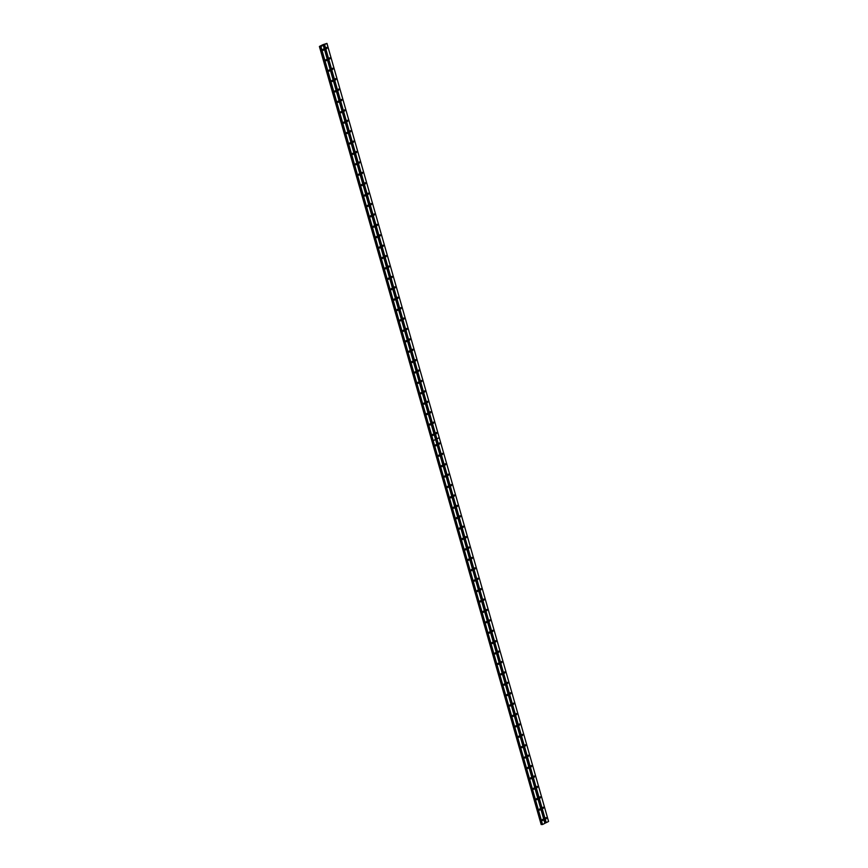 <?xml version="1.0" encoding="UTF-8"?>
<svg xmlns="http://www.w3.org/2000/svg" width="868" height="868" viewBox="0 0 868 868"><rect width="100%" height="100%" fill="white"/><g stroke="black" fill="none" stroke-linecap="round" stroke-linejoin="round"><path stroke-width="1.3" d="M432.709 435.237L432.676 434.434M432.622 435.042L433.067 435.443L433.468 434.608L433.024 434.206L432.622 435.042M429.747 424.832L429.714 424.029M429.66 424.626L430.105 425.038L430.506 424.202L430.051 423.79L429.66 424.626M426.785 414.427L426.752 413.624M426.687 414.22L427.143 414.633L427.544 413.797L427.089 413.385L426.687 414.22M423.812 404.011L423.79 403.219M423.725 403.815L424.17 404.228L424.571 403.392L424.126 402.98L423.725 403.815M420.85 393.605L420.817 392.803M420.763 393.41L421.208 393.812L421.609 392.976L421.164 392.564L420.763 393.41M417.888 383.2L417.855 382.397M417.79 382.994L418.246 383.406L418.647 382.571L418.192 382.159L417.79 382.994M414.926 372.784L414.893 371.992M414.828 372.589L415.284 373.001L415.685 372.166L415.229 371.754L414.828 372.589M411.953 362.379L411.92 361.576M411.866 362.184L412.311 362.585L412.712 361.75L412.267 361.348L411.866 362.184M408.991 351.974L408.958 351.171M408.904 351.768L409.349 352.18L409.75 351.345L409.305 350.932L408.904 351.768M406.029 341.569L405.996 340.766M405.931 341.363L406.387 341.775L406.788 340.94L406.332 340.527L405.931 341.363M403.067 331.153L403.034 330.361M402.969 330.958L403.425 331.37L403.815 330.524L403.37 330.122L402.969 330.958M400.094 320.748L400.061 319.945M400.007 320.552L400.452 320.954L400.853 320.118L400.408 319.706L400.007 320.552M397.132 310.343L397.099 309.54M397.045 310.136L397.49 310.549L397.891 309.713L397.446 309.301L397.045 310.136M394.17 299.927L394.137 299.135M394.072 299.731L394.528 300.144L394.929 299.308L394.473 298.896L394.072 299.731M391.208 289.521L391.175 288.719M391.11 289.326L391.555 289.728L391.956 288.892L391.511 288.491L391.11 289.326M388.235 279.116L388.202 278.313M388.148 278.91L388.593 279.322L388.994 278.487L388.549 278.075L388.148 278.91M385.273 268.711L385.24 267.908M385.186 268.505L385.631 268.917L386.032 268.082L385.587 267.669L385.186 268.505M382.311 258.295L382.278 257.492M382.213 258.1L382.669 258.512L383.07 257.666L382.614 257.264L382.213 258.1M379.338 247.89L379.316 247.087M379.251 247.695L379.696 248.096L380.097 247.261L379.652 246.848L379.251 247.695M376.376 237.485L376.343 236.682M376.289 237.279L376.734 237.691L377.135 236.856L376.69 236.443L376.289 237.279M373.414 227.069L373.381 226.277M373.327 226.873L373.772 227.286L374.173 226.45L373.717 226.038L373.327 226.873M370.452 216.664L370.419 215.861M370.354 216.468L370.81 216.87L371.211 216.034L370.755 215.633L370.354 216.468M367.479 206.258L367.457 205.456M367.392 206.052L367.837 206.465L368.238 205.629L367.793 205.217L367.392 206.052M364.517 195.853L364.484 195.05M364.43 195.647L364.875 196.059L365.276 195.224L364.831 194.812L364.43 195.647M361.555 185.437L361.522 184.634M361.468 185.242L361.913 185.654L362.314 184.808L361.858 184.407L361.468 185.242M358.592 175.032L358.56 174.229M358.495 174.837L358.951 175.238L359.352 174.403L358.896 173.991L358.495 174.837M355.62 164.627L355.598 163.824M355.533 164.421L355.978 164.833L356.379 163.998L355.934 163.585L355.533 164.421M352.658 154.211L352.625 153.419M352.571 154.016L353.016 154.428L353.417 153.593L352.972 153.18L352.571 154.016M349.695 143.806L349.663 143.003M349.598 143.611L350.054 144.012L350.455 143.177L349.999 142.775L349.598 143.611M346.733 133.401L346.701 132.598M346.636 133.195L347.091 133.607L347.493 132.771L347.037 132.359L346.636 133.195M343.761 122.996L343.728 122.193M343.674 122.789L344.119 123.202L344.52 122.366L344.075 121.954L343.674 122.789M340.798 112.58L340.766 111.777M340.712 112.384L341.157 112.797L341.558 111.95L341.113 111.549L340.712 112.384M337.836 102.174L337.804 101.372M337.739 101.968L338.195 102.381L338.596 101.545L338.14 101.133L337.739 101.968M334.874 91.769L334.842 90.966M334.777 91.563L335.232 91.975L335.623 91.14L335.178 90.728L334.777 91.563M331.901 81.353L331.869 80.561M331.815 81.158L332.26 81.57L332.661 80.735L332.216 80.323L331.815 81.158M328.939 70.948L328.907 70.145M328.853 70.753L329.298 71.154L329.699 70.319L329.254 69.917L328.853 70.753M325.977 60.543L325.945 59.74M325.88 60.337L326.335 60.749L326.737 59.914L326.281 59.501L325.88 60.337M323.015 50.138L322.983 49.335M322.918 49.932L323.363 50.344L323.764 49.509L323.319 49.096L322.918 49.932M539.451 809.942L539.419 809.139M539.354 809.735L539.809 810.148L540.2 809.312L539.755 808.9L539.354 809.735M536.478 799.526L536.446 798.723M536.391 799.33L536.836 799.743L537.238 798.896L536.793 798.495L536.391 799.33M533.516 789.12L533.484 788.318M533.429 788.925L533.874 789.327L534.276 788.491L533.831 788.079L533.429 788.925M530.554 778.715L530.522 777.912M530.457 778.509L530.912 778.921L531.314 778.086L530.858 777.674L530.457 778.509M527.592 768.299L527.56 767.507M527.494 768.104L527.939 768.516L528.341 767.681L527.896 767.269L527.494 768.104M524.619 757.894L524.587 757.091M524.532 757.699L524.977 758.1L525.379 757.265L524.934 756.863L524.532 757.699M521.657 747.489L521.625 746.686M521.57 747.283L522.015 747.695L522.417 746.86L521.972 746.447L521.57 747.283M518.695 737.084L518.663 736.281M518.597 736.878L519.053 737.29L519.455 736.455L518.999 736.042L518.597 736.878M515.722 726.668L515.701 725.865M515.635 726.473L516.08 726.885L516.482 726.039L516.037 725.637L515.635 726.473M512.76 716.263L512.728 715.46M512.673 716.067L513.118 716.469L513.52 715.633L513.075 715.221L512.673 716.067M509.798 705.858L509.766 705.055M509.711 705.651L510.156 706.064L510.558 705.228L510.102 704.816L509.711 705.651M506.836 695.442L506.803 694.65M506.738 695.246L507.194 695.659L507.596 694.823L507.14 694.411L506.738 695.246M503.863 685.036L503.841 684.234M503.776 684.841L504.221 685.243L504.623 684.407L504.178 684.006L503.776 684.841M500.901 674.631L500.869 673.828M500.814 674.425L501.259 674.837L501.661 674.002L501.216 673.59L500.814 674.425M497.939 664.226L497.906 663.423M497.841 664.02L498.297 664.432L498.699 663.597L498.243 663.185L497.841 664.02M494.977 653.81L494.944 653.007M494.879 653.615L495.335 654.027L495.736 653.181L495.281 652.779L494.879 653.615M492.004 643.405L491.982 642.602M491.917 643.199L492.362 643.611L492.764 642.776L492.319 642.363L491.917 643.199M489.042 633L489.009 632.197M488.955 632.794L489.4 633.206L489.802 632.371L489.357 631.958L488.955 632.794M486.08 622.584L486.047 621.792M485.982 622.389L486.438 622.801L486.839 621.965L486.384 621.553L485.982 622.389M483.118 612.179L483.085 611.376M483.02 611.983L483.476 612.385L483.877 611.549L483.422 611.148L483.02 611.983M480.145 601.774L480.113 600.971M480.058 601.567L480.503 601.98L480.905 601.144L480.46 600.732L480.058 601.567M477.183 591.368L477.15 590.565M477.096 591.162L477.541 591.575L477.942 590.739L477.498 590.327L477.096 591.162M474.221 580.952L474.188 580.149M474.123 580.757L474.579 581.169L474.98 580.323L474.525 579.922L474.123 580.757M471.259 570.547L471.226 569.744M471.161 570.341L471.617 570.753L472.008 569.918L471.563 569.506L471.161 570.341M468.286 560.142L468.253 559.339M468.199 559.936L468.644 560.348L469.046 559.513L468.601 559.1L468.199 559.936M465.324 549.726L465.291 548.934M465.237 549.531L465.682 549.943L466.083 549.108L465.639 548.695L465.237 549.531M462.362 539.321L462.329 538.518M462.264 539.126L462.72 539.527L463.121 538.692L462.666 538.29L462.264 539.126M459.4 528.916L459.367 528.113M459.302 528.71L459.747 529.122L460.149 528.286L459.704 527.874L459.302 528.71M456.427 518.511L456.394 517.708M456.34 518.304L456.785 518.717L457.186 517.881L456.742 517.469L456.34 518.304M453.465 508.095L453.432 507.292M453.378 507.899L453.823 508.301L454.224 507.465L453.78 507.064L453.378 507.899M450.503 497.689L450.47 496.887M450.405 497.483L450.861 497.896L451.262 497.06L450.807 496.648L450.405 497.483M447.53 487.284L447.508 486.481M447.443 487.078L447.888 487.49L448.289 486.655L447.845 486.243L447.443 487.078M444.568 476.868L444.535 476.076M444.481 476.673L444.926 477.085L445.327 476.25L444.883 475.838L444.481 476.673M441.606 466.463L441.573 465.66M441.519 466.268L441.964 466.669L442.365 465.834L441.91 465.432L441.519 466.268M438.644 456.058L438.611 455.255M438.546 455.852L439.002 456.264L439.403 455.429L438.948 455.016L438.546 455.852M435.671 445.642L435.649 444.85M435.584 445.447L436.029 445.859L436.43 445.024L435.986 444.611L435.584 445.447M542.413 820.347L542.381 819.544M542.316 820.141L542.771 820.553L543.173 819.717L542.717 819.305L542.316 820.141M436.105 433.533L436.083 432.731M436.018 433.327L436.463 433.74L436.864 432.904L436.42 432.492L436.018 433.327M433.143 423.128L433.11 422.325M433.056 422.922L433.501 423.334L433.902 422.499L433.457 422.087L433.056 422.922M430.181 412.712L430.148 411.909M430.083 412.517L430.539 412.918L430.94 412.083L430.485 411.682L430.083 412.517M427.219 402.307L427.186 401.504M427.121 402.101L427.577 402.513L427.978 401.678L427.523 401.266L427.121 402.101M424.246 391.902L424.224 391.099M424.159 391.696L424.604 392.108L425.005 391.273L424.56 390.86L424.159 391.696M421.284 381.486L421.251 380.694M421.197 381.291L421.642 381.703L422.043 380.868L421.598 380.455L421.197 381.291M418.322 371.081L418.289 370.278M418.224 370.886L418.68 371.287L419.081 370.452L418.626 370.05L418.224 370.886M415.36 360.676L415.327 359.873M415.262 360.47L415.718 360.882L416.108 360.046L415.663 359.634L415.262 360.47M412.387 350.26L412.354 349.468M412.3 350.064L412.745 350.477L413.146 349.641L412.701 349.229L412.3 350.064M409.425 339.855L409.392 339.052M409.338 339.659L409.783 340.061L410.184 339.225L409.739 338.824L409.338 339.659M406.463 329.449L406.43 328.646M406.365 329.243L406.821 329.656L407.222 328.82L406.766 328.408L406.365 329.243M403.501 319.044L403.468 318.241M403.403 318.838L403.848 319.25L404.249 318.415L403.804 318.003L403.403 318.838M400.528 308.628L400.495 307.836M400.441 308.433L400.886 308.845L401.287 308.01L400.842 307.597L400.441 308.433M397.566 298.223L397.533 297.42M397.479 298.028L397.924 298.429L398.325 297.594L397.88 297.181L397.479 298.028M394.604 287.818L394.571 287.015M394.506 287.612L394.962 288.024L395.363 287.189L394.907 286.776L394.506 287.612M391.631 277.402L391.609 276.61M391.544 277.207L391.989 277.619L392.39 276.784L391.945 276.371L391.544 277.207M388.669 266.997L388.636 266.194M388.582 266.801L389.027 267.203L389.428 266.368L388.983 265.966L388.582 266.801M385.707 256.592L385.674 255.789M385.62 256.385L386.065 256.798L386.466 255.962L386.021 255.55L385.62 256.385M382.745 246.186L382.712 245.384M382.647 245.98L383.103 246.393L383.504 245.557L383.048 245.145L382.647 245.98M379.772 235.77L379.75 234.978M379.685 235.575L380.13 235.987L380.531 235.152L380.086 234.74L379.685 235.575M376.81 225.365L376.777 224.562M376.723 225.17L377.168 225.571L377.569 224.736L377.124 224.324L376.723 225.17M373.848 214.96L373.815 214.157M373.761 214.754L374.206 215.166L374.607 214.331L374.151 213.919L373.761 214.754M370.886 204.544L370.853 203.752M370.788 204.349L371.244 204.761L371.645 203.926L371.189 203.513L370.788 204.349M367.913 194.139L367.891 193.336M367.826 193.944L368.271 194.345L368.672 193.51L368.227 193.108L367.826 193.944M364.951 183.734L364.918 182.931M364.864 183.528L365.309 183.94L365.71 183.105L365.265 182.692L364.864 183.528M361.989 173.329L361.956 172.526M361.891 173.123L362.347 173.535L362.748 172.699L362.292 172.287L361.891 173.123M359.026 162.913L358.994 162.11M358.929 162.717L359.385 163.13L359.786 162.283L359.33 161.882L358.929 162.717M356.054 152.508L356.032 151.705M355.967 152.312L356.412 152.714L356.813 151.878L356.368 151.466L355.967 152.312M353.092 142.102L353.059 141.3M353.005 141.896L353.45 142.309L353.851 141.473L353.406 141.061L353.005 141.896M350.129 131.686L350.097 130.894M350.032 131.491L350.488 131.903L350.889 131.068L350.433 130.656L350.032 131.491M347.167 121.281L347.135 120.478M347.07 121.086L347.526 121.487L347.916 120.652L347.471 120.251L347.07 121.086M344.195 110.876L344.162 110.073M344.108 110.67L344.553 111.082L344.954 110.247L344.509 109.835L344.108 110.67M341.233 100.471L341.2 99.668M341.146 100.265L341.591 100.677L341.992 99.842L341.547 99.429L341.146 100.265M338.27 90.055L338.238 89.252M338.173 89.86L338.629 90.272L339.03 89.426L338.574 89.024L338.173 89.86M335.308 79.65L335.276 78.847M335.211 79.455L335.666 79.856L336.057 79.021L335.612 78.608L335.211 79.455M332.336 69.245L332.303 68.442M332.249 69.039L332.694 69.451L333.095 68.615L332.65 68.203L332.249 69.039M329.373 58.829L329.341 58.037M329.287 58.633L329.731 59.046L330.133 58.21L329.688 57.798L329.287 58.633M326.411 48.424L326.379 47.621M326.314 48.228L326.769 48.63L327.171 47.794L326.715 47.393L326.314 48.228M542.847 808.227L542.815 807.424M542.75 808.032L543.205 808.433L543.607 807.598L543.151 807.197L542.75 808.032M539.885 797.822L539.853 797.019M539.788 797.616L540.232 798.028L540.634 797.193L540.189 796.781L539.788 797.616M536.912 787.417L536.88 786.614M536.825 787.211L537.27 787.623L537.672 786.788L537.227 786.375L536.825 787.211M533.95 777.001L533.918 776.209M533.863 776.806L534.308 777.218L534.71 776.383L534.265 775.97L533.863 776.806M530.988 766.596L530.956 765.793M530.89 766.401L531.346 766.802L531.748 765.967L531.292 765.554L530.89 766.401M528.015 756.191L527.994 755.388M527.928 755.985L528.373 756.397L528.775 755.561L528.33 755.149L527.928 755.985M525.053 745.775L525.021 744.983M524.966 745.579L525.411 745.992L525.813 745.156L525.368 744.744L524.966 745.579M522.091 735.37L522.059 734.567M522.004 735.174L522.449 735.576L522.851 734.74L522.395 734.339L522.004 735.174M519.129 724.964L519.097 724.162M519.031 724.758L519.487 725.171L519.889 724.335L519.433 723.923L519.031 724.758M516.156 714.559L516.135 713.756M516.069 714.353L516.514 714.765L516.916 713.93L516.471 713.518L516.069 714.353M513.194 704.143L513.162 703.351M513.107 703.948L513.552 704.36L513.954 703.514L513.509 703.113L513.107 703.948M510.232 693.738L510.2 692.935M510.145 693.543L510.59 693.944L510.992 693.109L510.536 692.697L510.145 693.543M507.27 683.333L507.238 682.53M507.172 683.127L507.628 683.539L508.03 682.704L507.574 682.291L507.172 683.127M504.297 672.917L504.275 672.125M504.21 672.722L504.655 673.134L505.057 672.299L504.612 671.886L504.21 672.722M501.335 662.512L501.303 661.709M501.248 662.317L501.693 662.718L502.095 661.883L501.65 661.481L501.248 662.317M498.373 652.107L498.341 651.304M498.275 651.901L498.731 652.313L499.133 651.477L498.677 651.065L498.275 651.901M495.411 641.702L495.378 640.899M495.313 641.495L495.769 641.908L496.171 641.072L495.715 640.66L495.313 641.495M492.438 631.286L492.406 630.483M492.351 631.09L492.796 631.503L493.198 630.656L492.753 630.255L492.351 631.09M489.476 620.88L489.444 620.077M489.389 620.685L489.834 621.087L490.236 620.251L489.791 619.839L489.389 620.685M486.514 610.475L486.481 609.672M486.416 610.269L486.872 610.681L487.274 609.846L486.818 609.434L486.416 610.269M483.552 600.059L483.519 599.267M483.454 599.864L483.91 600.276L484.301 599.441L483.856 599.029L483.454 599.864M480.579 589.654L480.546 588.851M480.492 589.459L480.937 589.86L481.339 589.025L480.894 588.623L480.492 589.459M477.617 579.249L477.584 578.446M477.53 579.043L477.975 579.455L478.376 578.62L477.932 578.207L477.53 579.043M474.655 568.844L474.622 568.041M474.557 568.638L475.013 569.05L475.414 568.215L474.959 567.802L474.557 568.638M471.693 558.428L471.66 557.625M471.595 558.232L472.04 558.645L472.442 557.798L471.997 557.397L471.595 558.232M468.72 548.023L468.687 547.22M468.633 547.827L469.078 548.229L469.479 547.393L469.035 546.981L468.633 547.827M465.758 537.617L465.725 536.815M465.671 537.411L466.116 537.824L466.517 536.988L466.073 536.576L465.671 537.411M462.796 527.202L462.763 526.409M462.698 527.006L463.154 527.418L463.555 526.583L463.1 526.171L462.698 527.006M459.823 516.796L459.801 515.993M459.736 516.601L460.181 517.002L460.582 516.167L460.138 515.766L459.736 516.601M456.861 506.391L456.828 505.588M456.774 506.185L457.219 506.597L457.62 505.762L457.176 505.35L456.774 506.185M453.899 495.986L453.866 495.183M453.812 495.78L454.257 496.192L454.658 495.357L454.203 494.944L453.812 495.78M450.937 485.57L450.904 484.767M450.839 485.375L451.295 485.787L451.696 484.941L451.241 484.539L450.839 485.375M447.964 475.165L447.942 474.362M447.877 474.959L448.322 475.371L448.723 474.536L448.279 474.123L447.877 474.959M445.002 464.76L444.969 463.957M444.915 464.554L445.36 464.966L445.761 464.13L445.317 463.718L444.915 464.554M442.04 454.344L442.007 453.552M441.953 454.148L442.398 454.561L442.799 453.725L442.344 453.313L441.953 454.148M439.078 443.939L439.045 443.136M438.98 443.743L439.436 444.145L439.837 443.309L439.382 442.908L438.98 443.743M545.809 818.632L545.777 817.84M545.722 818.437L546.167 818.85L546.569 818.014L546.124 817.602L545.722 818.437M323.276 45.299L435.562 439.479L433.197 440.673L320.91 46.481L323.276 45.255L544.898 823.265L435.562 439.479L433.165 440.705L542.533 824.502L320.91 46.481M433.197 440.673L435.573 439.534M323.276 45.255L326.954 43.4L322.896 44.691L319.424 46.438L320.726 46.536M544.898 823.309L542.533 824.502M324.404 44.68L546.026 822.701L544.898 823.265M326.954 43.443L439.241 437.635L436.875 438.817L324.589 44.626M320.476 46.536L542.348 824.546M320.379 46.351L542.001 824.372L319.901 46.481M548.576 821.464L439.251 437.635L436.854 438.85L546.222 822.647L548.576 821.464L326.954 43.4M319.424 46.579L541.524 824.502M541.252 824.578L319.63 46.557M436.897 438.872L439.251 437.678M541.187 824.589L319.565 46.579"/></g></svg>
